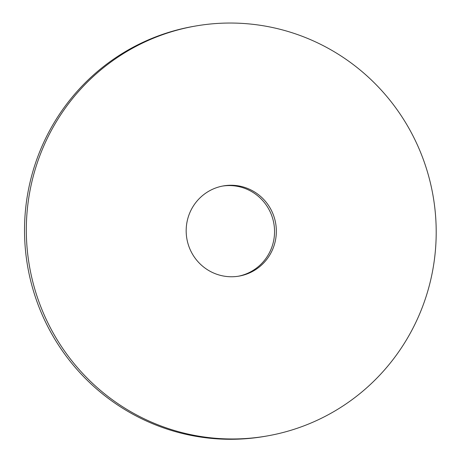 <?xml version="1.0" encoding="UTF-8"?>
<svg xmlns="http://www.w3.org/2000/svg" width="462" height="462" viewBox="0 0 462 462"><rect width="100%" height="100%" fill="white"/><g stroke="black" fill="none" stroke-linecap="round" stroke-linejoin="round"><path stroke-width="0.69" d="M27.633 206.398A208.067 204.845 80 0 0 267.238 435.937A208.067 204.845 80 0 0 433.021 195.588A208.067 204.845 80 0 0 195.287 26.074A208.067 204.845 80 0 0 27.633 206.398M186.463 225.595A45.773 45.068 80 0 0 239.177 276.091A45.773 45.068 80 0 0 275.647 223.215A45.773 45.068 80 0 0 223.348 185.92A45.773 45.068 80 0 0 186.463 225.595M195.287 26.074L193.491 26.386A208.067 204.845 80 0 0 25.837 206.716A208.067 204.845 80 0 0 265.442 436.255L267.238 435.937M238.277 276.241A45.773 45.068 80 0 0 273.851 223.527A45.773 45.068 80 0 0 222.453 186.088"/></g></svg>
